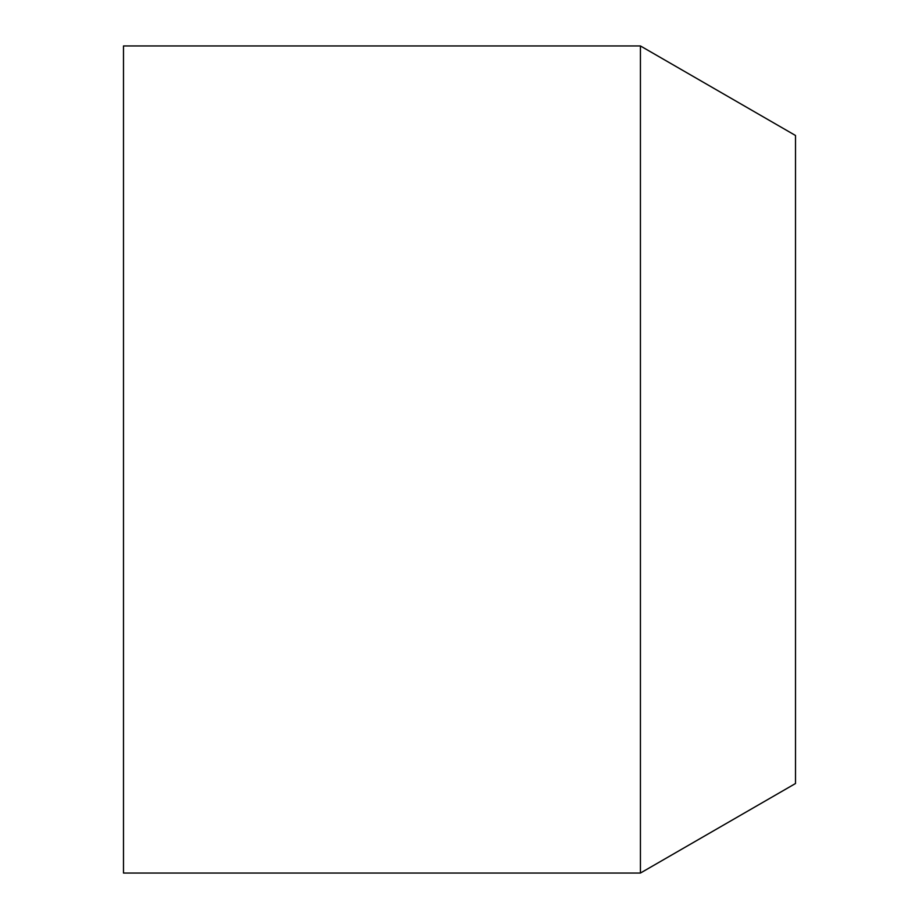 <?xml version="1.0" encoding="UTF-8"?>
<svg xmlns="http://www.w3.org/2000/svg" width="919" height="919" viewBox="0 0 919 919"><rect width="100%" height="100%" fill="white"/><g stroke="black" fill="none" stroke-linecap="round" stroke-linejoin="round"><path stroke-width="1.38" d="M640.428 45.95L795.509 135.484L795.509 783.516L640.428 873.05L640.428 45.95L123.491 45.95L123.491 873.05L640.428 873.05"/></g></svg>
